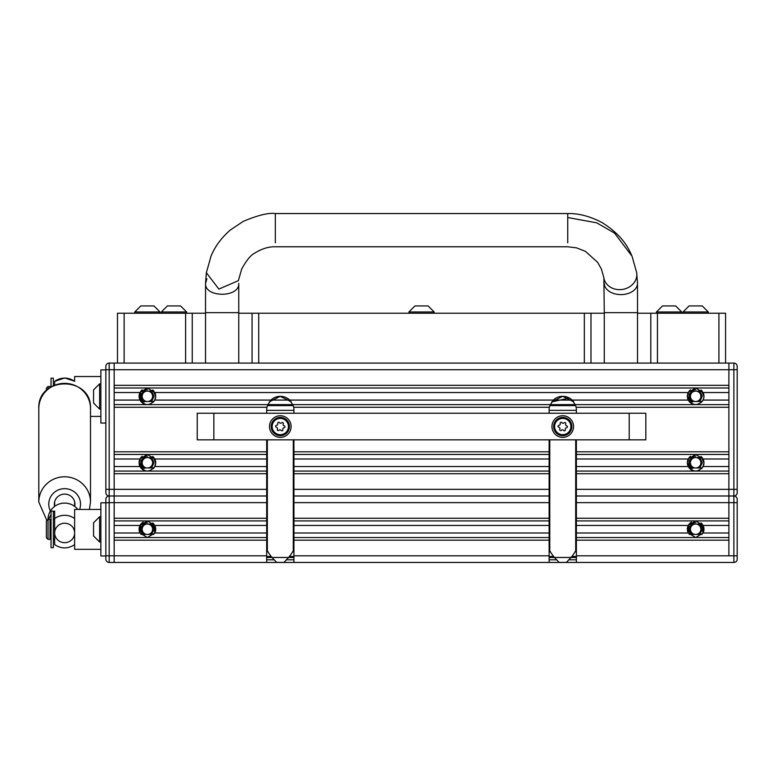 <?xml version="1.0" encoding="UTF-8"?>
<svg xmlns="http://www.w3.org/2000/svg" width="776" height="776" viewBox="0 0 776 776"><rect width="100%" height="100%" fill="white"/><g stroke="black" fill="none" stroke-linecap="round" stroke-linejoin="round"><path stroke-width="1.16" d="M728.897 471.071L575.705 471.071L576.374 471.071L576.374 473.729L728.897 473.729L728.897 518.252L576.374 518.252L576.374 540.183L728.897 540.183L728.897 555.8L576.374 555.8L576.374 562.455L266.682 562.455L266.682 471.071L267.351 471.071L266.682 471.071L266.682 454.455L114.159 454.455M549.127 439.837L549.127 451.797L293.929 451.797L293.929 471.071L293.27 471.071L293.929 471.071L293.929 495.99L293.27 495.99L293.929 495.99L293.929 562.455M549.127 451.797L549.127 471.071L549.786 471.071L293.929 471.071M258.709 363.081L252.064 363.081L252.064 313.232L258.709 313.232L258.709 363.081L604.281 363.081L604.281 312.66L637.513 312.66L637.513 363.081L662.432 363.081M675.731 363.081L689.02 363.081M702.309 363.081L728.897 363.081L728.897 385.342L114.159 385.342L114.159 369.725L114.159 518.252L266.682 518.252M701.94 468.2L702.687 467.2M695.674 454.455L703.066 458.994A8.303 8.303 0 0 1 703.066 466.531L703.968 462.768L702.988 466.686M702.319 467.744L701.543 468.636M728.897 466.531L703.066 466.531C698.119 472.497 693.191 472.497 688.263 466.531A8.303 8.303 0 0 1 687.361 462.768L691.426 469.907M691.212 469.781L689.631 468.471M689.457 468.287L688.341 466.696M576.374 471.071L576.374 466.531L688.263 466.531L687.361 462.768L688.719 458.209M153.667 468.2L154.414 467.2M266.682 466.531L154.793 466.531C149.846 472.497 144.918 472.497 139.99 466.531A8.303 8.303 0 0 1 139.99 458.994L147.382 454.455L154.793 458.994A8.303 8.303 0 0 1 154.793 466.531L155.695 462.768L154.715 466.686M154.046 467.744L153.27 468.636M142.939 469.781L141.358 468.471M141.184 468.287L140.068 466.696M139.602 465.649L139.088 462.768L143.153 469.907M701.94 401.745L702.687 400.746M703.832 397.797L702.988 400.222M702.319 401.289L701.543 402.181M695.674 388L703.066 392.54A8.303 8.303 0 0 1 703.066 400.076C698.119 406.032 693.191 406.032 688.263 400.076A8.303 8.303 0 0 1 687.361 396.303L691.426 403.452M691.212 403.316L689.631 402.016M689.457 401.822L688.341 400.232M575.608 405.421L572.154 400.076L688.263 400.076L687.361 396.303L688.719 391.754M153.667 401.745L154.414 400.746M154.705 392.365L155.695 396.303A8.303 8.303 0 0 1 154.793 400.076L155.695 396.303L154.715 400.222M154.046 401.289L153.27 402.181M267.448 405.421L270.902 400.076L154.793 400.076C149.846 406.032 144.918 406.032 139.99 400.076A8.303 8.303 0 0 1 139.088 396.303L143.153 403.452M142.939 403.316L141.358 402.016M141.184 401.822L140.068 400.232M139.224 397.797L140.446 391.754M141.504 456.899L141.057 457.384M140.087 458.8L139.088 462.768L140.446 458.209M141.504 390.444L141.057 390.929M140.087 392.346L139.088 396.303A8.303 8.303 0 0 1 139.99 392.54L147.382 388L154.793 392.54A8.303 8.303 0 0 1 155.695 396.303L152.765 389.969M154.705 458.82L155.695 462.768L152.765 456.424M703.968 462.768L701.038 456.424M703.968 396.303L701.038 389.969M689.777 456.899L689.33 457.384M688.361 458.8L687.361 462.768A8.303 8.303 0 0 1 688.263 458.994L695.655 454.455M689.777 390.444L689.33 390.929M688.361 392.346L687.361 396.303A8.303 8.303 0 0 1 688.263 392.54L695.655 388M551.765 401.861L562.755 396.303L573.726 401.861M291.116 401.638L280.039 396.313L269.272 401.939M269.311 401.881L280.291 396.303L291.272 401.842M573.561 401.638L571.194 399.242M569.322 398.001L551.726 401.929M267.351 495.99L234.633 495.99M689.263 391.017L690.475 389.824M576.374 562.455L733.873 562.455A3.327 3.327 0 0 0 737.2 559.127A3.327 3.327 0 0 1 733.873 562.455A3.327 3.327 0 0 0 737.2 559.127A3.327 3.327 0 0 1 733.873 562.455A3.327 3.327 0 0 0 737.2 559.127A3.327 3.327 0 0 1 733.873 562.455L733.873 555.8L737.2 555.8L737.2 559.127L737.2 499.317L737.2 502.635L733.873 502.635L733.873 555.8L728.897 555.8L728.897 363.081L733.873 363.081A3.327 3.327 0 0 1 737.2 366.398L737.2 492.673A3.327 3.327 0 0 1 733.873 495.99L576.374 495.99L576.374 473.729M689.263 457.471L690.475 456.278M701.62 390.512L702.319 391.337M702.978 392.365L703.842 394.819M701.62 456.967L702.319 457.801M702.978 458.82L703.842 461.274M153.347 456.967L154.055 457.801M153.347 390.512L154.055 391.337M549.912 405.373L553.346 400.076L572.154 400.076A13.629 13.629 0 0 0 553.346 400.076L270.902 400.076A13.629 13.629 0 0 1 289.71 400.076L293.144 405.373M293.27 485.272L293.929 485.272L293.27 485.291M549.127 485.272L549.786 485.272L549.127 485.291M575.705 485.272L576.374 485.272L575.705 485.291M549.786 489.219L549.127 489.219M293.929 489.219L293.27 489.219M576.374 489.219L575.705 489.219M728.897 404.616L575.297 404.616L575.666 405.615L549.825 405.615M576.374 439.837L576.374 451.797L728.897 451.797L728.897 407.274L576.112 407.274L575.297 404.616L292.853 404.616L293.668 407.274A13.629 13.629 0 0 1 293.929 409.932L293.929 413.249M550.203 404.616L549.389 407.274L293.668 407.274M549.127 413.249L549.127 409.932A13.629 13.629 0 0 1 549.389 407.274M293.929 451.797L293.929 439.837M576.112 407.274A13.629 13.629 0 0 1 576.374 409.932L576.374 413.249M549.786 454.455L293.27 454.455M728.897 454.455L576.374 454.455L576.374 451.797M576.374 466.531L576.374 454.455L575.705 454.455M549.127 471.071L549.127 473.729L293.929 473.729M549.127 562.455L549.127 495.99L549.786 495.99L549.127 495.99L549.127 473.729M549.786 495.99L293.27 495.99M633.361 495.99L608.442 495.99M266.682 485.272L267.351 485.272L266.682 485.291M267.351 489.219L266.682 489.219M549.127 495.99L293.929 495.99L549.127 495.99M209.675 495.99L109.173 495.99A3.327 3.327 0 0 1 105.856 492.673L105.856 369.725L105.856 489.346L105.856 423.056L105.856 489.346L114.159 489.346L114.159 562.455L109.173 562.455A3.327 3.327 0 0 1 105.856 559.127L105.856 555.975L105.856 559.127A3.327 3.327 0 0 0 109.173 562.455A3.327 3.327 0 0 1 105.856 559.127A3.327 3.327 0 0 0 109.173 562.455A3.327 3.327 0 0 1 105.856 559.127L105.856 499.317L105.856 502.809L100.87 502.809L100.87 555.975L105.856 555.975M576.374 476.813L575.705 476.813M549.786 476.813L549.127 476.813M293.929 476.813L293.27 476.813M267.351 476.813L266.682 476.813M266.682 448.722L267.351 448.722M293.27 448.722L293.929 448.722M549.127 448.722L549.786 448.722M575.705 448.722L576.374 448.722M576.374 410.349L549.127 410.349M293.929 410.349L266.682 410.349M549.127 440.264L549.786 440.264M575.705 440.264L576.374 440.264M266.682 440.264L267.351 440.264M293.27 440.264L293.929 440.264M140.989 391.017L142.202 389.824M292.853 404.616L267.759 404.616L266.944 407.274A13.629 13.629 0 0 0 266.682 409.932L266.682 413.249M266.682 439.837L266.682 451.797L114.159 451.797L114.159 407.274L266.944 407.274M267.351 454.455L266.682 454.455L266.682 451.797M266.682 471.071L114.159 471.071M266.682 473.729L114.159 473.729L114.159 489.346L266.682 489.346M140.989 457.471L142.202 456.278M117.486 363.081L117.486 313.232L124.131 313.232L124.131 363.081L114.159 363.081L114.159 369.725L109.173 369.725L109.173 495.99A3.327 3.327 0 0 1 105.856 492.673M114.159 404.616L267.759 404.616L267.38 405.615L293.231 405.615M576.374 489.346L733.873 489.346L733.873 369.725L114.159 369.725L114.159 363.081L109.173 363.081L728.897 363.081L718.925 363.081L718.925 313.232L725.57 313.232L725.57 363.081M637.513 363.081L650.802 363.081L650.802 313.232L657.447 313.232L657.447 363.081L629.21 363.081M612.594 363.081L604.281 363.081M252.064 363.081L238.766 363.081L252.064 363.081M205.543 363.081L192.254 363.081L205.543 363.081L205.543 312.66L238.766 312.66L238.766 363.081M728.897 388L114.159 388M691.426 522.073L689.34 523.839M688.37 525.255L687.497 527.719M687.361 529.203L688.322 533.102M576.374 532.996L688.263 532.996A8.303 8.303 0 0 1 688.263 525.449L695.665 520.919L703.066 525.449A8.303 8.303 0 0 1 703.066 532.996L695.665 537.525L688.263 532.996L688.71 524.673M689.263 523.936L690.475 522.733M143.153 522.073L141.067 523.839M140.097 525.255L140.049 533.102M114.159 532.996L139.99 532.996A8.303 8.303 0 0 1 139.99 525.449L147.391 520.919L154.793 525.449A8.303 8.303 0 0 1 154.793 532.996L147.391 537.525L139.99 532.996L140.437 524.673M140.989 523.936L142.202 522.733M549.127 531.841L549.786 531.841M575.705 531.841L576.374 531.841M293.929 531.841L293.27 531.841M267.351 531.841L266.682 531.841M266.682 532.996L154.793 532.996L152.765 522.888M266.682 526.603L267.351 526.603M293.27 526.603L293.929 526.603M576.374 526.603L575.705 526.603M549.786 526.603L549.127 526.603M728.897 532.996L703.066 532.996L701.038 522.888M701.62 523.431L702.319 524.256M702.978 525.274L702.998 533.131M153.347 523.431L154.046 524.256M154.705 525.274L154.725 533.131M549.127 520.919L293.929 520.919M549.127 537.525L293.929 537.525M266.682 495.99L109.173 495.99A3.327 3.327 0 0 0 105.856 499.317A3.327 3.327 0 0 1 109.173 495.99L109.173 495.99A3.327 3.327 0 0 0 105.856 499.317L105.856 555.8L114.159 555.8L114.159 562.455L266.682 562.455M266.682 520.919L114.159 520.919M266.682 537.525L114.159 537.525M266.682 540.183L114.159 540.183L114.159 555.8L266.682 555.8M737.2 502.635L737.2 499.317A3.327 3.327 0 0 0 733.873 495.99L733.873 495.99A3.327 3.327 0 0 0 737.2 492.673L737.2 489.346L733.873 489.346L733.873 495.99A3.327 3.327 0 0 1 737.2 499.317A3.327 3.327 0 0 0 733.873 495.99A3.327 3.327 0 0 0 737.2 492.673A3.327 3.327 0 0 1 733.873 495.99L575.705 495.99M266.682 516.67L267.351 516.67M293.27 516.67L293.929 516.67M576.374 516.67L575.705 516.67M549.786 516.67L549.127 516.67M576.374 495.99L576.374 518.252M728.897 520.919L576.374 520.919M728.897 537.525L576.374 537.525M576.374 555.8L576.374 540.183M293.929 541.774L293.27 541.774M267.351 541.774L266.682 541.774M549.127 541.774L549.786 541.774M575.705 541.774L576.374 541.774M576.374 556.47L571.854 556.47M553.637 556.47L549.127 556.47M293.929 556.47L289.409 556.47M271.202 556.47L266.682 556.47M562.745 415.742A10.796 10.796 0 0 0 551.949 426.548A10.796 10.796 0 0 0 562.745 437.344A10.796 10.796 0 0 0 573.551 426.548A10.796 10.796 0 0 0 562.745 415.742M280.311 415.742A10.796 10.796 0 0 0 269.505 426.548A10.796 10.796 0 0 0 280.311 437.344A10.796 10.796 0 0 0 291.107 426.548A10.796 10.796 0 0 0 280.311 415.742M213.846 439.837L645.826 439.837L645.826 413.249L197.23 413.249L197.23 439.837L213.846 439.837L213.846 413.249M267.351 439.837L267.351 550.776A49.839 49.839 0 0 0 271.998 557.469L276.654 562.396L283.958 562.396L288.614 557.469A49.839 49.839 0 0 0 293.27 550.776L293.27 439.837M266.682 501.975L267.351 501.975M293.27 501.975L293.929 501.975M293.27 511.947L293.929 511.947M266.682 511.947L267.351 511.947M604.281 312.66L603.864 277.769A16.616 14.346 -8.7 0 0 604.669 280.66A16.616 14.346 -8.7 0 0 624.166 289.089A16.616 14.346 -8.7 0 0 636.698 272.725L632.042 256.216C629.064 249.678 623.904 236.35 602.147 222.625C590.167 216.31 578.702 213.284 567.731 213.546L567.731 242.801M206.92 278.826L205.543 283.327C204.515 297.877 239.794 297.877 238.766 283.327L238.766 312.66M206.212 274.384L205.543 283.327L205.543 312.66M603.864 277.769L601.41 269.107L597.656 262.346L585.424 251.346L576.529 247.854L567.731 246.778L275.325 246.778C268.612 246.603 261.696 248.756 254.576 253.238C250.745 255.081 246.429 260.397 241.617 269.194L238.387 280.66L218.89 289.089L206.348 272.725L210.956 256.381C214.69 246.952 221.063 238.232 230.065 230.21L243.247 221.354C258.049 215.185 268.738 212.576 275.325 213.546L275.325 242.801M74.7 506.408A10.301 10.059 180 0 0 64.651 494.118A10.301 10.059 180 0 0 54.611 506.408M100.87 376.535L74.622 376.535L74.622 381.355A16.616 16.228 180 0 0 54.679 381.355L64.651 377.951L74.622 381.229M46.9 520.56L38.8 502.043A25.85 25.249 -0 0 1 64.651 476.794A25.85 25.249 -0 0 1 90.501 502.043L90.501 408.603A25.85 25.249 -0 0 0 64.651 383.354A25.85 25.249 -0 0 0 38.8 408.603C37.277 375.7 92.024 375.7 90.501 408.603M38.8 502.043L38.8 408.603M54.679 381.355L54.679 385.09M54.679 539.689L54.679 518.543A16.616 16.228 -0 0 1 74.622 518.543M48.034 539.359L46.376 537.69L46.376 521.084L48.034 519.416L50.033 519.416L50.033 539.359L48.034 539.359L48.034 519.328A16.616 16.228 -0 0 1 77.833 509.454M48.723 519.416A16.616 16.228 -0 0 1 51.032 514.75M53.35 512.141A16.616 16.228 -0 0 1 54.679 511.054L54.679 519.328M74.622 506.35L74.622 501.645M54.679 506.35L54.679 501.645M54.679 544.51L54.679 532.957A9.972 9.739 180 0 0 64.651 542.686A9.972 9.739 180 0 0 74.622 532.957A9.972 9.739 180 0 0 64.651 523.218A9.972 9.739 180 0 0 54.679 532.957M100.87 549.321L74.622 549.321L74.622 509.454L100.87 509.454M50.033 387.583L50.033 386.506L48.034 386.506L48.034 389.077M46.376 390.58L46.376 388.165L48.034 386.506M105.856 423.056L100.87 423.056L100.87 369.89L105.856 369.89L105.856 366.398L105.856 369.89M51.032 511.112L51.032 547.662L53.35 547.662L53.35 511.112L51.032 511.112M53.35 385.682L53.35 378.193L51.032 378.193L51.032 386.943M109.173 363.081A3.327 3.327 0 0 0 105.856 366.398A3.327 3.327 0 0 1 109.173 363.081L109.173 369.725L105.856 369.725L105.856 366.398M105.856 502.809L109.173 502.635L109.173 562.455A3.327 3.327 0 0 1 105.856 559.127M105.856 499.317A3.327 3.327 0 0 1 109.173 495.99A3.327 3.327 0 0 0 105.856 499.317A3.327 3.327 0 0 1 109.173 495.99L109.173 502.635L266.682 502.635M737.2 499.317A3.327 3.327 0 0 0 733.873 495.99A3.327 3.327 0 0 1 737.2 499.317A3.327 3.327 0 0 0 733.873 495.99L733.873 502.635L576.374 502.635M692.396 402.094A6.644 6.644 0 0 1 689.718 393.335M689.175 391.123L699.816 391.123L702.309 396.303L699.816 401.493L691.513 401.493L689.02 396.303L691.513 391.123A6.644 6.644 0 0 1 695.665 389.659M695.665 401.522A5.219 5.219 0 0 1 690.446 396.303A5.219 5.219 0 0 1 695.665 391.085A5.219 5.219 0 0 1 700.883 396.303A5.219 5.219 0 0 1 695.665 401.522M692.396 468.549A6.644 6.644 0 0 1 689.718 459.79M689.175 457.578L699.816 457.578L702.309 462.768L699.816 467.957L691.513 467.957L689.02 462.768L691.513 457.578A6.644 6.644 0 0 1 695.665 456.123M695.665 467.986A5.219 5.219 0 0 1 690.446 462.768A5.219 5.219 0 0 1 695.665 457.549A5.219 5.219 0 0 1 700.883 462.768A5.219 5.219 0 0 1 695.665 467.986M692.396 535.003A6.644 6.644 0 0 1 689.718 526.254M689.175 524.033L699.816 524.033L702.309 529.222L699.816 534.412L691.513 534.412L689.02 529.222L691.513 524.033A6.644 6.644 0 0 1 695.665 522.578M695.665 534.441A5.219 5.219 0 0 1 690.446 529.222A5.219 5.219 0 0 1 695.665 524.004A5.219 5.219 0 0 1 700.883 529.222A5.219 5.219 0 0 1 695.665 534.441M144.123 402.094A6.644 6.644 0 0 1 141.445 393.335M140.902 391.123L151.543 391.123L154.036 396.303L151.543 401.493L143.24 401.493L140.747 396.303L143.24 391.123A6.644 6.644 0 0 1 147.391 389.659M147.391 401.522A5.219 5.219 0 0 1 142.173 396.303A5.219 5.219 0 0 1 147.391 391.085A5.219 5.219 0 0 1 152.61 396.303A5.219 5.219 0 0 1 147.391 401.522M144.123 468.549A6.644 6.644 0 0 1 141.445 459.79M140.902 457.578L151.543 457.578L154.036 462.768L151.543 467.957L143.24 467.957L140.747 462.768L143.24 457.578A6.644 6.644 0 0 1 147.391 456.123M147.391 467.986A5.219 5.219 0 0 1 142.173 462.768A5.219 5.219 0 0 1 147.391 457.549A5.219 5.219 0 0 1 152.61 462.768A5.219 5.219 0 0 1 147.391 467.986M144.123 535.003A6.644 6.644 0 0 1 141.445 526.254M140.902 524.033L151.543 524.033L154.036 529.222L151.543 534.412L143.24 534.412L140.747 529.222L143.24 524.033A6.644 6.644 0 0 1 147.391 522.578M147.391 534.441A5.219 5.219 0 0 1 142.173 529.222A5.219 5.219 0 0 1 147.391 524.004A5.219 5.219 0 0 1 152.61 529.222A5.219 5.219 0 0 1 147.391 534.441M93.556 532.637L93.556 522.946M93.556 522.859L93.556 535.915M99.609 516.865L99.609 542.017L100.87 542.017M93.556 532.695L93.556 535.818M93.556 390.58L93.556 391.705M93.556 390.192L93.556 401.211M93.556 389.891L99.609 383.848L99.609 409.097L100.87 409.097M93.556 401.958L93.556 402.754M93.556 399.087L93.556 392.084M284.831 419.777A8.138 8.138 0 0 0 273.54 422.028A8.138 8.138 0 0 0 275.781 433.318A8.138 8.138 0 0 0 287.071 431.068A8.138 8.138 0 0 0 284.831 419.777M275.228 434.143A9.137 9.137 0 0 1 272.706 421.465A9.137 9.137 0 0 1 285.384 418.943A9.137 9.137 0 0 1 287.906 431.621A9.137 9.137 0 0 1 275.228 434.143M284.511 425.956A0.989 0.989 0 0 0 284.181 425.82A1.358 1.358 0 0 1 283.24 423.919A0.989 0.989 0 0 0 281.61 422.833A1.358 1.358 0 0 1 279.496 422.687A0.989 0.989 0 0 0 277.74 423.56A1.358 1.358 0 0 1 276.566 425.316A0.989 0.989 0 0 0 276.431 427.275A1.358 1.358 0 0 1 277.371 429.176A0.989 0.989 0 0 0 279.001 430.263A1.358 1.358 0 0 1 281.116 430.399A0.989 0.989 0 0 0 282.871 429.535A1.358 1.358 0 0 1 284.045 427.77A0.989 0.989 0 0 0 284.511 425.956M549.127 501.975L549.786 501.975M575.705 501.975L576.374 501.975M575.705 511.947L576.374 511.947M549.127 511.947L549.786 511.947M549.786 439.837L549.786 550.776A49.839 49.839 0 0 0 554.442 557.469L559.098 562.396L566.402 562.396L571.058 557.469A49.839 49.839 0 0 0 575.705 550.776L575.705 439.837M567.275 419.777A8.138 8.138 0 0 0 555.985 422.028A8.138 8.138 0 0 0 558.225 433.318A8.138 8.138 0 0 0 569.516 431.068A8.138 8.138 0 0 0 567.275 419.777M557.672 434.143A9.137 9.137 0 0 1 555.15 421.465A9.137 9.137 0 0 1 567.828 418.943A9.137 9.137 0 0 1 570.35 431.621A9.137 9.137 0 0 1 557.672 434.143M566.955 425.956A0.989 0.989 0 0 0 566.616 425.82A1.358 1.358 0 0 1 565.685 423.919A0.989 0.989 0 0 0 564.055 422.833A1.358 1.358 0 0 1 561.94 422.687A0.989 0.989 0 0 0 560.185 423.56A1.358 1.358 0 0 1 559.011 425.316A0.989 0.989 0 0 0 558.875 427.275A1.358 1.358 0 0 1 559.816 429.176A0.989 0.989 0 0 0 561.446 430.263A1.358 1.358 0 0 1 563.56 430.399A0.989 0.989 0 0 0 565.316 429.535A1.358 1.358 0 0 1 566.49 427.77A0.989 0.989 0 0 0 566.955 425.956M258.709 313.232L590.992 313.232L590.992 363.081L584.347 363.081L584.347 313.232M124.131 313.232L192.254 313.232L192.254 363.081L185.6 363.081L185.6 313.232M124.131 363.081L185.6 363.081M657.447 313.232L718.925 313.232M657.447 363.081L718.925 363.081M252.064 313.232L238.766 313.232M205.543 313.232L192.254 313.232M650.802 313.232L637.513 313.232M604.281 313.232L590.992 313.232M147.44 305.928L142.959 305.928M683.035 311.971L689.088 305.928L683.035 311.971L708.294 311.971L702.241 305.928L708.294 311.971L702.241 305.928L689.088 305.928L683.035 311.971L683.035 313.232M695.713 305.928L691.232 305.928M700.301 305.928L701.902 305.928M675.663 305.928L681.706 311.971L675.663 305.928L662.5 305.928L656.457 311.971L656.457 313.232M681.706 313.232L681.706 311.971L656.457 311.971L662.5 305.928M669.135 305.928L664.644 305.928M673.723 305.928L675.314 305.928M428.11 305.928L434.153 311.971L428.11 305.928L414.947 305.928L408.904 311.971L408.904 313.232M434.153 313.232L434.153 311.971L408.904 311.971L414.947 305.928M421.581 305.928L417.09 305.928M426.17 305.928L427.76 305.928M134.762 311.971L140.815 305.928L134.762 311.971L160.021 311.971L153.968 305.928L160.021 311.971L153.968 305.928L140.815 305.928L134.762 311.971L134.762 313.232M152.038 305.928L153.629 305.928M180.556 305.928L186.599 311.971L180.556 305.928L167.393 305.928L161.35 311.971L161.35 313.232M186.599 313.232L186.599 311.971L161.35 311.971L167.393 305.928M174.028 305.928L169.537 305.928M178.616 305.928L180.207 305.928M728.897 392.54L703.066 392.54M728.897 400.076L703.066 400.076M728.897 458.994L703.066 458.994M266.682 458.994L154.793 458.994M688.263 392.54L154.793 392.54M549.127 458.994L293.929 458.994M688.263 458.994L576.374 458.994M549.127 466.531L293.929 466.531M549.127 489.346L293.929 489.346M139.99 458.994L114.159 458.994M139.99 466.531L114.159 466.531M139.99 400.076L114.159 400.076M576.374 472.07L575.705 472.07M549.786 472.07L549.127 472.07M293.929 472.07L293.27 472.07M267.351 472.07L266.682 472.07M576.374 453.465L575.705 453.465M549.786 453.465L549.127 453.465M293.929 453.465L293.27 453.465M267.351 453.465L266.682 453.465M139.99 392.54L114.159 392.54M728.897 525.449L703.066 525.449M266.682 525.449L154.793 525.449M549.127 502.635L293.929 502.635M549.127 518.252L293.929 518.252M549.127 525.449L293.929 525.449M549.127 532.996L293.929 532.996M549.127 540.183L293.929 540.183M549.127 555.8L293.929 555.8M139.99 525.449L114.159 525.449M576.374 498.648L575.705 498.648M549.786 498.648L549.127 498.648M293.929 498.648L293.27 498.648M267.351 498.648L266.682 498.648M576.374 500.976L575.705 500.976M549.786 500.976L549.127 500.976M293.929 500.976L293.27 500.976M267.351 500.976L266.682 500.976M576.374 514.178L575.705 514.178M549.786 514.178L549.127 514.178M293.929 514.178L293.27 514.178M267.351 514.178L266.682 514.178M688.263 525.449L576.374 525.449M576.374 544.267L575.705 544.267M549.786 544.267L549.127 544.267M293.929 544.267L293.27 544.267M267.351 544.267L266.682 544.267M576.374 551.746L575.132 551.746M550.368 551.746L549.127 551.746M293.929 551.746L292.688 551.746M267.924 551.746L266.682 551.746M576.374 557.469L549.127 557.469M293.929 557.469L266.682 557.469M576.374 559.797L569.012 559.797M556.479 559.797L549.127 559.797M293.929 559.797L286.577 559.797M274.035 559.797L266.682 559.797M629.21 439.837L629.21 413.249M604.281 283.327A16.616 11.281 0 0 0 620.897 294.608A16.616 11.281 0 0 0 637.513 283.327L636.698 272.725M632.042 256.216L614.514 233.091L596.715 222.828L567.731 217.523M238.387 280.66L218.89 289.089L206.348 272.725L205.543 283.327C204.515 297.877 239.794 297.877 238.766 283.327M50.392 511.006A15.879 15.51 -0 0 1 64.651 488.667A15.879 15.51 -0 0 1 79.588 509.454M737.2 369.725L733.873 369.725L733.873 363.081M699.816 391.123L702.154 391.123M689.175 401.493L691.513 401.493M702.154 401.493L699.816 401.493M699.816 457.578L702.154 457.578M689.175 467.957L691.513 467.957M702.154 467.957L699.816 467.957M699.816 524.033L702.154 524.033M689.175 534.412L691.513 534.412M702.154 534.412L699.816 534.412M151.543 391.123L153.881 391.123M140.902 401.493L143.24 401.493M153.881 401.493L151.543 401.493M151.543 457.578L153.881 457.578M140.902 467.957L143.24 467.957M153.881 467.957L151.543 467.957M151.543 524.033L153.881 524.033M140.902 534.412L143.24 534.412M153.881 534.412L151.543 534.412M637.513 312.66L637.494 281.96M567.731 213.546L275.325 213.546M90.501 502.043L89.386 509.454M74.622 544.636C67.978 548.981 61.333 548.981 54.679 544.636M51.032 521.084L50.033 521.084M54.679 519.416L53.35 519.416M54.679 539.359L53.35 539.359M51.032 537.69L50.033 537.69M100.87 416.411L90.501 416.411M93.556 522.811L99.609 516.758L100.87 516.758M93.556 535.964L99.609 542.017M99.609 383.848L100.87 383.848M93.556 403.054L99.609 409.097M293.929 469.412L293.27 469.412M267.351 469.412L266.682 469.412M293.929 456.123L293.27 456.123M267.351 456.123L266.682 456.123M576.374 469.412L575.705 469.412M549.786 469.412L549.127 469.412M576.374 456.123L575.705 456.123M549.786 456.123L549.127 456.123M708.294 311.971L708.294 313.232M160.021 311.971L160.021 313.232"/></g></svg>
